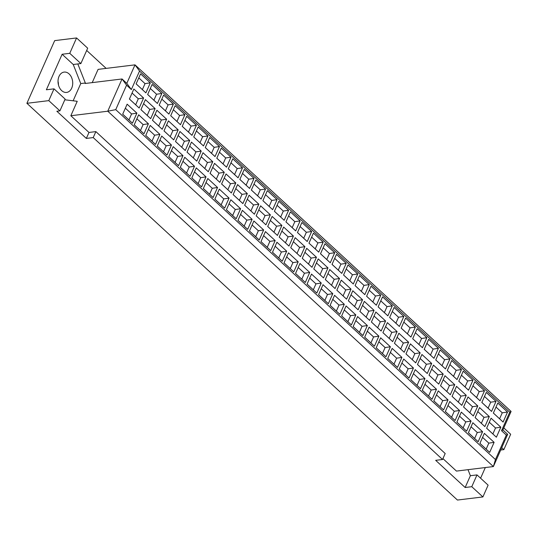 <?xml version="1.0" encoding="UTF-8"?>
<svg xmlns="http://www.w3.org/2000/svg" width="538" height="538" viewBox="0 0 538 538"><rect width="100%" height="100%" fill="white"/><g stroke="black" fill="none" stroke-linecap="round" stroke-linejoin="round"><path stroke-width="0.81" d="M150.31 88.494L156.551 94.244L153.908 100.216L157.405 103.484L147.654 94.493L152.099 84.466L161.851 93.457L156.551 94.244M147.668 94.466L153.908 100.216M161.851 93.457L157.405 103.484M140.949 109.631L150.687 118.649L140.936 109.658L145.381 99.631L155.132 108.615L150.687 118.649M143.592 103.659L149.833 109.409L147.19 115.381M155.132 108.615L149.833 109.409M148.414 123.78L143.115 124.574L140.465 130.546L143.969 133.814L134.211 124.823L138.656 114.796L148.414 123.78L143.969 133.814M136.874 118.824L143.115 124.574M134.224 124.796L140.465 130.546M161.837 99.113L168.078 104.863L165.428 110.835L168.932 114.103L159.174 105.112L163.619 95.085L173.377 104.076L168.078 104.863M159.187 105.085L165.428 110.835M173.377 104.076L168.932 114.103M152.469 120.25L162.214 129.268L152.456 120.277L156.901 110.25L166.652 119.234L162.214 129.268M155.112 114.278L161.353 120.028L158.71 126M166.652 119.234L161.353 120.028M159.934 134.399L154.635 135.193L151.992 141.164L155.489 144.433L145.737 135.441L150.183 125.415L159.934 134.399L155.489 144.433M148.394 129.443L154.635 135.193M145.751 135.415L151.992 141.164M173.357 109.732L179.598 115.482L176.955 121.453L180.452 124.722L170.701 115.731L175.146 105.704L184.897 114.695L179.598 115.482M170.714 115.704L176.955 121.453M184.897 114.695L180.452 124.722M163.996 130.868L173.734 139.887L163.982 130.895L168.428 120.868L178.179 129.853L173.734 139.887M166.639 124.897L172.88 130.647L170.237 136.618M178.179 129.853L172.88 130.647M171.461 145.018L166.161 145.811L163.512 151.783L167.015 155.052L157.257 146.06L161.703 136.033L171.461 145.018L167.015 155.052M159.921 140.062L166.161 145.811M157.271 146.033L163.512 151.783M184.884 120.351L191.124 126.1L188.475 132.072L191.979 135.341L182.221 126.349L186.666 116.322L196.424 125.314L191.124 126.1M182.234 126.322L188.475 132.072M196.424 125.314L191.979 135.341M175.516 141.487L185.26 150.506L175.502 141.514L179.948 131.487L189.699 140.472L185.26 150.506M178.159 135.515L184.399 141.265L181.757 147.237M189.699 140.472L184.399 141.265M182.981 155.637L177.681 156.43L175.038 162.402L178.535 165.67L168.784 156.679L173.229 146.652L182.981 155.637L178.535 165.67M171.44 150.68L177.681 156.43M168.797 156.652L175.038 162.402M196.404 130.969L202.644 136.719L200.001 142.691L203.499 145.959L193.747 136.968L200.001 142.691M193.747 136.968L198.192 126.941L207.944 135.932L202.644 136.719M207.944 135.932L203.499 145.959M187.042 152.106L196.78 161.124L187.029 152.133L191.474 142.106L201.225 151.091L196.78 161.124M189.685 146.134L195.926 151.884L193.283 157.856M201.225 151.091L195.926 151.884M194.507 166.255L189.208 167.049L186.558 173.021L190.062 176.289L180.304 167.298L184.749 157.271L194.507 166.255L190.062 176.289M182.967 161.299L189.208 167.049M180.317 167.271L186.558 173.021M207.93 141.588L214.171 147.338L211.521 153.31L215.025 156.578L205.267 147.587L209.712 137.56L219.47 146.551L214.171 147.338M205.281 147.56L211.521 153.31M219.47 146.551L215.025 156.578M198.562 162.725L208.307 171.743L198.549 162.752L202.994 152.725L212.745 161.709L208.307 171.743M201.205 156.753L207.446 162.503L204.803 168.475M212.745 161.709L207.446 162.503M206.027 176.874L200.728 177.668L198.085 183.64L201.582 186.908L191.831 177.917L196.276 167.89L206.027 176.874L201.582 186.908M194.487 171.918L200.728 177.668M191.844 177.89L198.085 183.64M219.45 152.207L225.691 157.957L223.048 163.929L226.545 167.197L216.794 158.206L221.239 148.179L230.99 157.17L225.691 157.957M216.807 158.179L223.048 163.929M230.99 157.17L226.545 167.197M210.089 173.344L219.827 182.362L210.076 173.37L214.521 163.344L224.272 172.328L219.827 182.362M212.732 167.372L218.973 173.122L216.33 179.093M224.272 172.328L218.973 173.122M217.554 187.493L212.254 188.287L209.605 194.258L213.109 197.527L203.351 188.535L207.796 178.508L217.554 187.493L213.109 197.527M206.014 182.537L212.254 188.287M203.364 188.508L209.605 194.258M230.977 162.826L237.218 168.576L234.568 174.547L238.072 177.816L228.314 168.824L232.759 158.797L242.517 167.789L237.218 168.576M228.327 168.797L234.568 174.547M242.517 167.789L238.072 177.816M221.609 183.962L231.353 192.981L221.595 183.989L226.041 173.962L235.792 182.947L231.353 192.981M224.252 177.991L230.493 183.74L227.85 189.712M235.792 182.947L230.493 183.74M229.074 198.112L223.774 198.905L221.131 204.877L224.628 208.145L214.877 199.154L219.322 189.127L229.074 198.112L224.628 208.145M217.534 193.155L223.774 198.905M214.891 199.127L221.131 204.877M242.497 173.444L248.738 179.194L246.095 185.166L249.592 188.434L239.84 179.443L244.286 169.416L254.037 178.408L248.738 179.194M239.854 179.416L246.095 185.166M254.037 178.408L249.592 188.434M233.136 194.581L242.873 203.599L233.122 194.608L237.561 184.581L247.319 193.566L242.873 203.599M235.779 188.609L242.019 194.359L239.37 200.331M247.319 193.566L242.019 194.359M240.6 208.731L235.301 209.524L232.651 215.496L236.155 218.764L226.397 209.773L230.842 199.746L240.6 208.731L236.155 218.764M229.06 203.774L235.301 209.524M226.411 209.746L232.651 215.496M254.023 184.063L260.264 189.813L257.615 195.785L261.118 199.053L251.36 190.062L255.806 180.035L265.564 189.026L260.264 189.813M251.374 190.035L257.615 195.785M265.564 189.026L261.118 199.053M244.655 205.2L254.393 214.218L244.642 205.227L249.087 195.2L258.839 204.184L254.393 214.218M247.298 199.228L253.539 204.978L250.896 210.95M258.839 204.184L253.539 204.978M252.12 219.349L246.821 220.143L244.178 226.115L247.675 229.383L237.924 220.392L242.369 210.365L252.12 219.349L247.675 229.383M240.58 214.393L246.821 220.143M237.937 220.365L244.178 226.115M265.543 194.682L271.784 200.432L269.141 206.404L272.638 209.672L262.887 200.681L267.332 190.654L277.083 199.645L271.784 200.432M262.9 200.654L269.141 206.404M277.083 199.645L272.638 209.672M256.182 215.819L265.92 224.837L256.169 215.846L260.607 205.819L270.365 214.803L265.92 224.837M258.825 209.847L265.066 215.597L262.416 221.569M270.365 214.803L265.066 215.597M263.647 229.968L258.348 230.762L255.698 236.733L259.202 240.002L249.444 231.01L253.889 220.984L263.647 229.968L259.202 240.002M252.107 225.012L258.348 230.762M249.457 230.984L255.698 236.733M277.07 205.301L283.311 211.051L280.661 217.022L284.165 220.291L274.407 211.299L278.852 201.273L288.61 210.264L283.311 211.051M274.42 211.273L280.661 217.022M288.61 210.264L284.165 220.291M267.702 226.437L277.44 235.456L267.689 226.464L272.134 216.437L281.885 225.422L277.44 235.456M270.345 220.466L276.586 226.216L273.943 232.187M281.885 225.422L276.586 226.216M275.167 240.587L269.868 241.38L267.225 247.352L270.722 250.621L260.97 241.629L265.416 231.602L275.167 240.587L270.722 250.621M263.627 235.631L269.868 241.38M260.984 241.602L267.225 247.352M288.59 215.92L294.831 221.669L292.188 227.641L295.685 230.91L285.934 221.918L290.379 211.891L300.13 220.883L294.831 221.669M285.947 221.891L292.188 227.641M300.13 220.883L295.685 230.91M279.229 237.056L288.967 246.074L279.215 237.083L283.654 227.056L293.412 236.041L288.967 246.074M281.872 231.084L288.112 236.834L285.463 242.806M293.412 236.041L288.112 236.834M286.693 251.206L281.394 251.999L278.745 257.971L282.248 261.239L272.49 252.248L276.935 242.221L286.693 251.206L282.248 261.239M275.153 246.249L281.394 251.999M272.504 252.221L278.745 257.971M300.117 226.538L306.357 232.288L303.708 238.26L307.211 241.528L297.453 232.537L301.899 222.51L311.657 231.501L306.357 232.288M297.467 232.51L303.708 238.26M311.657 231.501L307.211 241.528M290.749 247.675L300.486 256.693L290.735 247.702L295.18 237.675L304.932 246.66L300.486 256.693M293.392 241.703L299.632 247.453L296.989 253.425M304.932 246.66L299.632 247.453M298.213 261.824L292.914 262.618L290.271 268.59L293.768 271.858L284.017 262.867L288.462 252.84L298.213 261.824L293.768 271.858M286.673 256.868L292.914 262.618M284.03 262.84L290.271 268.59M311.636 237.157L317.877 242.907L315.234 248.879L318.731 252.147L308.98 243.156L315.234 248.879M308.98 243.156L313.425 233.129L323.177 242.12L317.877 242.907M323.177 242.12L318.731 252.147M302.275 258.294L312.013 267.312L302.262 258.321L306.7 248.294L316.458 257.278L312.013 267.312M304.918 252.322L311.159 258.072L308.509 264.044M316.458 257.278L311.159 258.072M309.74 272.443L304.441 273.237L301.791 279.209L305.295 282.477L295.537 273.486L299.982 263.459L309.74 272.443L305.295 282.477M298.2 267.487L304.441 273.237M295.55 273.459L301.791 279.209M323.163 247.776L329.404 253.526L326.754 259.498L330.258 262.766L320.5 253.775L324.945 243.748L334.703 252.739L329.404 253.526M320.514 253.748L326.754 259.498M334.703 252.739L330.258 262.766M313.795 268.913L323.533 277.931L313.782 268.939L318.227 258.913L327.978 267.897L323.533 277.931M316.438 262.941L322.679 268.691L320.036 274.662M327.978 267.897L322.679 268.691M321.26 283.062L315.961 283.856L313.318 289.827L316.815 293.096L307.064 284.104L311.509 274.077L321.26 283.062L316.815 293.096M309.72 278.106L315.961 283.856M307.077 284.077L313.318 289.827M334.683 258.395L340.924 264.145L338.281 270.116L341.778 273.385L332.027 264.393L336.472 254.366L346.223 263.358L340.924 264.145M332.04 264.366L338.281 270.116M346.223 263.358L341.778 273.385M325.315 279.531L335.06 288.55L325.308 279.558L329.747 269.531L339.505 278.516L335.06 288.55M327.965 273.56L334.206 279.309L331.556 285.281M339.505 278.516L334.206 279.309M332.787 293.681L327.487 294.474L324.838 300.446L328.341 303.714L318.583 294.723L323.029 284.696L332.787 293.681L328.341 303.714M321.247 288.724L327.487 294.474M318.597 294.696L324.838 300.446M346.21 269.013L352.451 274.763L349.801 280.735L353.305 284.003L343.547 275.012L347.992 264.985L357.75 273.976L352.451 274.763M343.56 274.985L349.801 280.735M357.75 273.976L353.305 284.003M336.842 290.15L346.58 299.168L336.828 290.177L341.274 280.15L351.025 289.135L346.58 299.168M339.485 284.178L345.726 289.928L343.083 295.9M351.025 289.135L345.726 289.928M344.307 304.3L339.007 305.093L336.364 311.065L339.861 314.333L330.11 305.342L334.555 295.315L344.307 304.3L339.861 314.333M332.766 299.343L339.007 305.093M330.124 305.315L336.364 311.065M357.73 279.632L363.97 285.382L361.328 291.354L364.825 294.622L355.073 285.631L359.519 275.604L369.27 284.595L363.97 285.382M355.087 285.604L361.328 291.354M369.27 284.595L364.825 294.622M348.362 300.769L358.106 309.787L348.355 300.796L352.793 290.769L362.551 299.753L358.106 309.787M351.011 294.797L357.252 300.547L354.603 306.519M362.551 299.753L357.252 300.547M355.833 314.918L350.534 315.712L347.884 321.684L351.388 324.952L341.63 315.961L346.075 305.934L355.833 314.918L351.388 324.952M344.293 309.962L350.534 315.712M341.643 315.934L347.884 321.684M369.256 290.251L375.49 296.001L372.847 301.973L376.351 305.241L366.593 296.25L371.038 286.223L380.79 295.214L375.49 296.001M366.607 296.223L372.847 301.973M380.79 295.214L376.351 305.241M359.888 311.388L369.626 320.406L359.875 311.415L364.32 301.388L374.071 310.372L369.626 320.406M362.531 305.416L368.772 311.166L366.129 317.138M374.071 310.372L368.772 311.166M367.353 325.537L362.054 326.331L359.411 332.302L362.908 335.571L353.157 326.579L357.602 316.552L367.353 325.537L362.908 335.571M355.813 320.581L362.054 326.331M353.17 326.553L359.411 332.302M380.776 300.87L387.017 306.62L384.374 312.591L387.871 315.86L378.12 306.868L382.565 296.841L392.316 305.833L387.017 306.62M378.133 306.842L384.374 312.591M392.316 305.833L387.871 315.86M371.408 322.006L381.153 331.025L371.402 322.033L375.84 312.006L385.598 320.991L381.153 331.025M374.058 316.035L380.299 321.785L377.649 327.756M385.598 320.991L380.299 321.785M378.88 336.156L373.58 336.949L370.931 342.921L374.435 346.19L364.677 337.198L369.122 327.171L378.88 336.156L374.435 346.19M367.34 331.2L373.58 336.949M364.69 337.171L370.931 342.921M392.303 311.489L398.537 317.238L395.894 323.21L399.398 326.479L389.64 317.494L394.085 307.46L403.836 316.452L398.537 317.238M389.653 317.46L395.894 323.21M403.836 316.452L399.398 326.479M382.935 332.625L392.673 341.643L382.921 332.652L387.367 322.625L397.118 331.616L392.673 341.643M385.578 326.653L391.819 332.403L389.176 338.375M397.118 331.616L391.819 332.403M390.4 346.775L385.1 347.568L382.457 353.54L385.954 356.808L376.203 347.817L380.648 337.79L390.4 346.775L385.954 356.808M378.86 341.818L385.1 347.568M376.217 347.79L382.457 353.54M403.823 322.107L410.064 327.857L407.421 333.829L410.918 337.097L401.166 328.113L405.612 318.079L415.363 327.07L410.064 327.857M401.18 328.079L407.421 333.829M415.363 327.07L410.918 337.097M394.455 343.244L404.199 352.262L394.441 343.271L398.887 333.244L408.645 342.235L404.199 352.262M397.105 337.272L403.345 343.022L400.696 348.994M408.645 342.235L403.345 343.022M401.926 357.393L396.627 358.187L393.977 364.159L397.481 367.427L387.723 358.436L392.168 348.409L401.926 357.393L397.481 367.427M390.386 352.437L396.627 358.187M387.737 358.409L393.977 364.159M415.349 332.726L421.584 338.483L418.941 344.448L422.444 347.716L412.686 338.732L417.132 328.698L426.883 337.689L421.584 338.483M412.7 338.698L418.941 344.448M426.883 337.689L422.444 347.716M405.982 353.863L415.719 362.881L405.968 353.89L410.413 343.863L420.165 352.854L415.719 362.881M408.624 347.891L414.865 353.641L412.222 359.613M420.165 352.854L414.865 353.641M413.446 368.012L408.147 368.806L405.504 374.778L409.001 378.046L399.25 369.055L403.695 359.028L413.446 368.012L409.001 378.046M401.906 363.056L408.147 368.806M399.263 369.028L405.504 374.778M426.869 343.345L433.11 349.101L430.467 355.067L433.964 358.335L424.213 349.35L428.658 339.317L438.409 348.308L433.11 349.101M424.226 349.317L430.467 355.067M438.409 348.308L433.964 358.335M417.501 364.482L427.246 373.5L417.488 364.508L421.933 354.481L431.691 363.473L427.246 373.5M420.151 358.51L426.392 364.26L423.742 370.231M431.691 363.473L426.392 364.26M424.973 378.631L419.674 379.425L417.024 385.396L420.528 388.665L410.77 379.673L415.215 369.646L424.973 378.631L420.528 388.665M413.433 373.675L419.674 379.425M410.783 379.646L417.024 385.396M438.396 353.964L444.63 359.72L441.987 365.685L445.491 368.954L435.733 359.969L440.178 349.935L449.929 358.927L444.63 359.72M435.746 359.935L441.987 365.685M449.929 358.927L445.491 368.954M429.028 375.1L438.766 384.119L429.015 375.127L433.46 365.1L443.211 374.092L438.766 384.119M431.671 369.129L437.912 374.878L435.269 380.85M443.211 374.092L437.912 374.878M436.493 389.25L431.194 390.043L428.551 396.015L432.048 399.283L422.296 390.292L426.742 380.265L436.493 389.25L432.048 399.283M424.953 384.293L431.194 390.043M422.31 390.265L428.551 396.015M449.916 364.582L456.157 370.339L453.514 376.304L457.011 379.572L447.26 370.588L451.705 360.554L461.456 369.545L456.157 370.339M447.273 370.554L453.514 376.304M461.456 369.545L457.011 379.572M440.548 385.719L450.293 394.737L440.535 385.746L444.98 375.719L454.738 384.71L450.293 394.737M443.198 379.747L449.438 385.497L446.789 391.469M454.738 384.71L449.438 385.497M448.019 399.868L442.72 400.662L440.071 406.634L443.574 409.902L433.816 400.911L438.262 390.884L448.019 399.868L443.574 409.902M436.479 394.912L442.72 400.662M433.83 400.884L440.071 406.634M461.436 375.201L467.677 380.958L465.034 386.923L468.537 390.191L458.78 381.207L463.225 371.173L472.976 380.164L467.677 380.958M458.793 381.173L465.034 386.923M472.976 380.164L468.537 390.191M452.075 396.338L461.812 405.356L452.061 396.365L456.506 386.338L466.258 395.329L461.812 405.356M454.718 390.366L460.958 396.116L458.315 402.088M466.258 395.329L460.958 396.116M459.539 410.487L454.24 411.281L451.597 417.253L455.094 420.521L445.343 411.53L449.788 401.503L459.539 410.487L455.094 420.521M447.999 405.531L454.24 411.281M445.356 411.503L451.597 417.253M472.963 385.82L479.203 391.577L476.56 397.542L480.057 400.81L470.306 391.825L474.751 381.792L484.503 390.783L479.203 391.577M470.32 391.792L476.56 397.542M484.503 390.783L480.057 400.81M463.595 406.957L473.339 415.975L463.581 406.984L468.026 396.957L477.784 405.948L473.339 415.975M466.244 400.985L472.485 406.735L469.835 412.707M477.784 405.948L472.485 406.735M471.066 421.106L465.767 421.9L463.117 427.871L466.621 431.14L456.863 422.148L461.308 412.121L471.066 421.106L466.621 431.14M459.526 416.15L465.767 421.9M456.876 422.122L463.117 427.871M484.482 396.439L490.723 402.195L488.08 408.16L491.584 411.429L481.826 402.444L486.271 392.41L496.023 401.402L490.723 402.195M481.84 402.411L488.08 408.16M496.023 401.402L491.584 411.429M475.121 417.575L484.859 426.594L475.108 417.602L479.553 407.575L489.304 416.567L484.859 426.594M477.764 411.604L484.005 417.353L481.362 423.325M489.304 416.567L484.005 417.353M482.586 431.725L477.287 432.518L474.644 438.49L478.141 441.759L468.39 432.767L472.835 422.74L482.586 431.725L478.141 441.759M471.046 426.769L477.287 432.518M468.403 432.74L474.644 438.49M59.019 76.403A10.242 7.303 83 0 0 59.328 87.358A10.242 7.303 83 0 0 66.611 92.422A10.242 7.303 83 0 0 72.617 81.373A10.242 7.303 83 0 0 64.123 72.092A10.242 7.303 83 0 0 59.019 76.403M58.46 84.957A10.242 7.303 83 0 0 58.017 81.305M479.923 443.359L489.667 452.377L479.909 443.386L484.355 433.359L494.113 442.344L488.813 443.137L486.164 449.109M482.573 437.387L488.813 443.137M494.113 442.344L489.667 452.377M486.641 428.194L496.386 437.212L486.628 428.221L491.073 418.194L500.831 427.185L495.532 427.972L492.882 433.944M489.291 422.222L495.532 427.972M500.831 427.185L496.386 437.212M493.366 413.029L503.104 422.048L493.353 413.063L497.798 403.029L507.549 412.021L502.25 412.814L499.607 418.779M496.009 407.058L502.25 412.814M507.549 412.021L503.104 422.048M122.704 114.177L132.442 123.195L122.691 114.204L127.136 104.177L136.887 113.162L131.588 113.955L128.945 119.927M125.347 108.205L131.588 113.955M136.887 113.162L132.442 123.195M129.423 99.012L139.167 108.03L129.409 99.039L133.854 89.012L143.606 97.997L138.306 98.79L135.663 104.762M132.066 93.04L138.306 98.79M143.606 97.997L139.167 108.03M136.141 83.847L145.885 92.866L136.127 83.874L140.573 73.847L150.331 82.839L145.031 83.625L142.382 89.597M138.791 77.876L145.031 83.625M150.331 82.839L145.885 92.866M501.537 430.696L509.742 412.189L139.544 71.05L131.346 89.557L126.578 85.165L115.737 109.644L495.458 459.56L506.305 435.087L501.537 430.696L502.902 429.936L511.1 411.429L135.004 64.856L139.544 71.05M126.578 85.165L122.045 78.972L85.125 83.491L85.34 83.007L80.761 83.565L73.235 64.499L62.126 54.257L69.758 53.323L80.875 63.565L77.822 63.935L85.34 83.007M115.737 109.644L107.755 111.211L122.045 78.972L126.807 83.363L131.346 89.557M92.22 82.623L98.091 69.375L135.004 64.856L126.807 83.363M509.742 412.189L511.1 411.429M88.985 132.456L95.865 131.608L93.215 137.58L86.342 138.421L88.985 132.456L70.841 115.731L107.755 111.211L493.38 466.567L507.664 434.327L502.902 429.936M507.664 434.327L506.305 435.087M442.929 458.611L456.459 471.086L493.38 466.567L495.458 459.56M501.746 447.677L503.857 449.627L500.71 450.01M503.797 427.918L510.67 434.253L503.857 449.627M477.004 474.906L488.114 485.148L482.895 496.937L471.779 486.695L477.004 474.906L470.38 475.713L467.999 469.674M471.779 486.695L465.155 487.502L470.38 475.713M485.323 467.549L480.595 478.215M86.342 138.421L56.853 111.245L59.906 110.875L48.797 100.633L26.9 103.309L457.435 500.051L482.895 496.937M59.906 110.875L65.132 99.086L54.022 88.844L46.382 89.779L62.126 54.257M465.155 487.502L435.672 460.333L442.545 459.492L445.188 453.521L95.865 131.608M93.215 137.58L442.545 459.492M48.797 100.633L54.022 88.844M70.841 115.731L77.237 101.292L64.822 99.792M26.9 103.309L54.681 40.626L76.571 37.949L87.687 48.191L80.875 63.565M86.685 50.458L106.147 68.387M69.758 53.323L76.571 37.949M73.235 64.499L77.822 63.935M80.761 83.565L73.128 100.794"/></g></svg>
